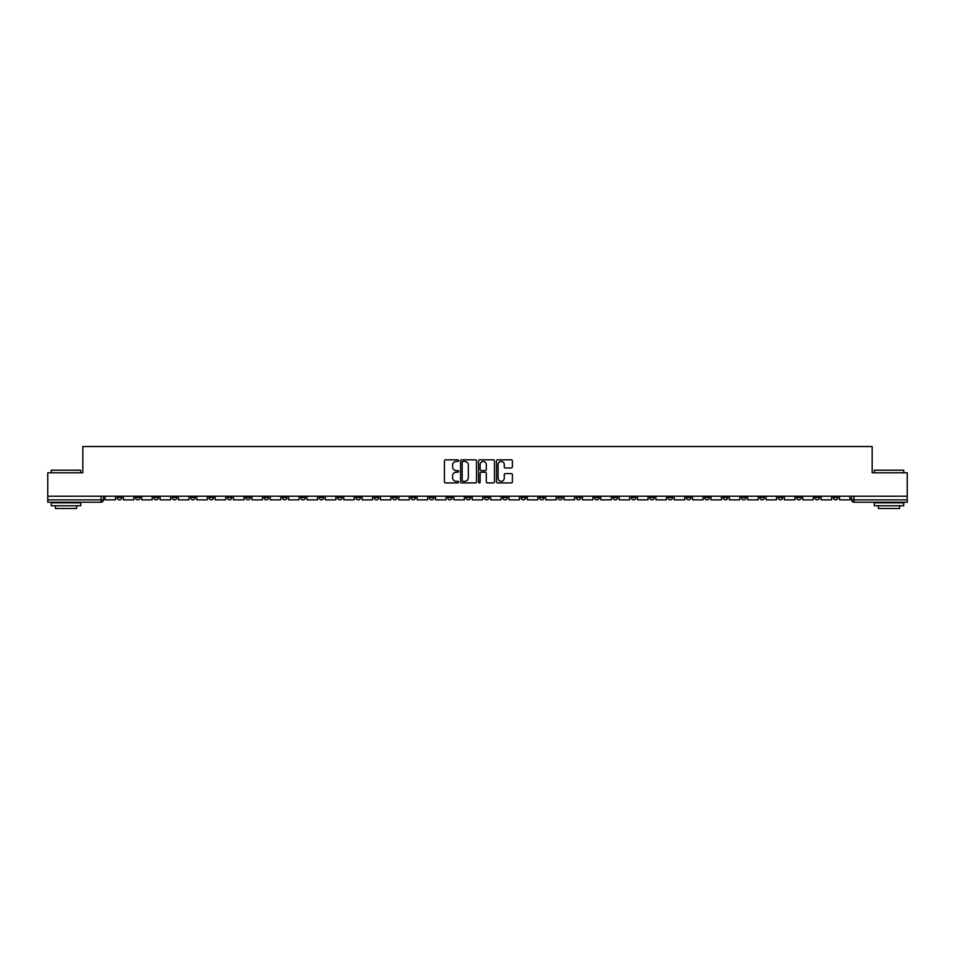 <?xml version="1.0" encoding="UTF-8"?>
<svg xmlns="http://www.w3.org/2000/svg" width="955" height="955" viewBox="0 0 955 955"><rect width="100%" height="100%" fill="white"/><g stroke="black" fill="none" stroke-linecap="round" stroke-linejoin="round"><path stroke-width="1.43" d="M458.663 460.632A0.812 0.812 0 0 0 457.863 459.821L445.579 459.821A1.158 1.158 0 0 0 444.433 460.979L444.433 481.774A1.158 1.158 0 0 0 445.579 482.932L457.863 482.932A0.812 0.812 0 0 0 458.663 482.12A0.812 0.812 0 0 0 457.863 481.32L456.275 481.32A3.701 3.701 0 0 1 452.575 477.619L452.575 475.888A3.701 3.701 0 0 1 456.275 472.188L457.863 472.188A0.812 0.812 0 0 0 458.663 471.376A0.812 0.812 0 0 0 457.863 470.576L456.275 470.576A3.701 3.701 0 0 1 452.575 466.876L452.575 465.145A3.701 3.701 0 0 1 456.275 461.444L457.863 461.444A0.812 0.812 0 0 0 458.663 460.632M723.042 496.218L723.042 497.507L727.746 497.507A2.352 2.352 0 0 1 725.394 499.859A2.352 2.352 0 0 1 723.042 497.507L723.042 496.218M612.859 496.218L612.859 497.507L617.575 497.507A2.352 2.352 0 0 1 615.223 499.859A2.352 2.352 0 0 1 612.859 497.507L612.859 496.218M594.499 496.218L594.499 497.507L599.215 497.507A2.352 2.352 0 0 1 596.851 499.859A2.352 2.352 0 0 1 594.499 497.507L594.499 496.218M484.328 496.218L484.328 497.507L489.032 497.507A2.352 2.352 0 0 1 486.68 499.859A2.352 2.352 0 0 1 484.328 497.507L484.328 496.218M465.968 496.218L465.968 497.507L470.672 497.507A2.352 2.352 0 0 1 468.32 499.859A2.352 2.352 0 0 1 465.968 497.507L465.968 496.218M447.597 496.218L447.597 497.507L452.312 497.507A2.352 2.352 0 0 1 449.96 499.859A2.352 2.352 0 0 1 447.597 497.507L447.597 496.218M410.877 496.218L410.877 497.507L415.58 497.507A2.352 2.352 0 0 1 413.229 499.859A2.352 2.352 0 0 1 410.877 497.507L410.877 496.218M374.157 497.507L374.157 496.218L374.157 497.507A2.352 2.352 0 0 0 376.509 499.859A2.352 2.352 0 0 1 374.157 497.507L378.86 497.507A2.352 2.352 0 0 1 376.509 499.859A2.352 2.352 0 0 0 378.86 497.507L378.86 496.218L378.86 497.507M355.785 497.507L355.785 496.218L355.785 497.507A2.352 2.352 0 0 0 358.149 499.859A2.352 2.352 0 0 1 355.785 497.507L360.501 497.507A2.352 2.352 0 0 1 358.149 499.859M337.425 497.507L337.425 496.218L337.425 497.507A2.352 2.352 0 0 0 339.777 499.859A2.352 2.352 0 0 1 337.425 497.507L342.141 497.507A2.352 2.352 0 0 1 339.777 499.859A2.352 2.352 0 0 0 342.141 497.507L342.141 496.218L342.141 497.507M319.065 496.218L319.065 497.507L323.769 497.507A2.352 2.352 0 0 1 321.417 499.859A2.352 2.352 0 0 1 319.065 497.507L319.065 496.218M300.706 496.218L300.706 497.507L305.409 497.507A2.352 2.352 0 0 1 303.057 499.859A2.352 2.352 0 0 1 300.706 497.507L300.706 496.218M282.346 496.218L282.346 497.507L287.049 497.507A2.352 2.352 0 0 1 284.697 499.859A2.352 2.352 0 0 1 282.346 497.507L282.346 496.218M263.974 497.507L263.974 496.218L263.974 497.507A2.352 2.352 0 0 0 266.338 499.859A2.352 2.352 0 0 1 263.974 497.507L268.689 497.507A2.352 2.352 0 0 1 266.338 499.859M227.254 497.507L227.254 496.218L227.254 497.507A2.352 2.352 0 0 0 229.606 499.859A2.352 2.352 0 0 1 227.254 497.507L231.958 497.507A2.352 2.352 0 0 1 229.606 499.859A2.352 2.352 0 0 0 231.958 497.507L231.958 496.218L231.958 497.507M208.894 497.507L208.894 496.218L208.894 497.507A2.352 2.352 0 0 0 211.246 499.859A2.352 2.352 0 0 1 208.894 497.507L213.598 497.507A2.352 2.352 0 0 1 211.246 499.859A2.352 2.352 0 0 0 213.598 497.507L213.598 496.218L213.598 497.507M190.534 497.507L190.534 496.218L190.534 497.507A2.352 2.352 0 0 0 192.886 499.859A2.352 2.352 0 0 1 190.534 497.507L195.238 497.507A2.352 2.352 0 0 1 192.886 499.859A2.352 2.352 0 0 0 195.238 497.507L195.238 496.218L195.238 497.507M172.163 497.507L172.163 496.218L172.163 497.507A2.352 2.352 0 0 0 174.526 499.859A2.352 2.352 0 0 1 172.163 497.507L176.878 497.507A2.352 2.352 0 0 1 174.526 499.859M153.803 497.507L153.803 496.218L153.803 497.507A2.352 2.352 0 0 0 156.154 499.859A2.352 2.352 0 0 1 153.803 497.507L158.518 497.507A2.352 2.352 0 0 1 156.154 499.859A2.352 2.352 0 0 0 158.518 497.507L158.518 496.218L158.518 497.507M135.443 497.507L135.443 496.218L135.443 497.507A2.352 2.352 0 0 0 137.795 499.859A2.352 2.352 0 0 1 135.443 497.507L140.146 497.507A2.352 2.352 0 0 1 137.795 499.859A2.352 2.352 0 0 0 140.146 497.507L140.146 496.218L140.146 497.507M511.271 467.974A1.158 1.158 0 0 0 512.417 466.816L512.417 460.979A1.158 1.158 0 0 0 511.271 459.821L497.627 459.821A1.158 1.158 0 0 0 496.481 460.979L496.481 481.774A1.158 1.158 0 0 0 497.627 482.932L511.271 482.932A1.158 1.158 0 0 0 512.417 481.774L512.417 474.731A1.158 1.158 0 0 0 511.271 473.573L505.434 473.573A1.158 1.158 0 0 0 504.276 474.731L504.276 478.228A3.092 3.092 0 0 1 501.184 481.32A3.092 3.092 0 0 1 498.092 478.228L498.092 464.536A3.092 3.092 0 0 1 501.184 461.444A3.092 3.092 0 0 1 504.276 464.536L504.276 466.816A1.158 1.158 0 0 0 505.434 467.974L511.271 467.974M47.75 496.218L47.75 472.797L82.822 472.797L82.822 446.546L872.178 446.546L872.178 472.797L907.25 472.797L907.25 496.218L47.75 496.218L47.75 499.859L103.427 499.859L103.427 496.218L103.427 499.859A2.352 2.352 0 0 1 101.075 502.223L47.75 502.223L47.75 499.859M476.485 460.979A1.158 1.158 0 0 0 475.339 459.821L461.695 459.821A1.158 1.158 0 0 0 460.549 460.979L460.549 481.774A1.158 1.158 0 0 0 461.695 482.932L475.339 482.932A1.158 1.158 0 0 0 476.485 481.774L476.485 460.979M479.661 459.821L493.305 459.821A1.158 1.158 0 0 1 494.451 460.979L494.451 481.774A1.158 1.158 0 0 1 493.305 482.932L487.468 482.932A1.158 1.158 0 0 1 486.31 481.774L486.31 473.346A1.158 1.158 0 0 0 485.152 472.188L481.284 472.188A1.158 1.158 0 0 0 480.126 473.346L480.126 482.12A0.812 0.812 0 0 1 479.315 482.932A0.812 0.812 0 0 1 478.515 482.12L478.515 460.979A1.158 1.158 0 0 1 479.661 459.821M851.574 496.218L851.574 499.859L907.25 499.859L907.25 502.223L853.925 502.223A2.352 2.352 0 0 1 851.574 499.859A2.352 2.352 0 0 0 853.925 502.223L853.925 496.218M907.25 496.218L907.25 499.859M837.917 496.218L837.917 497.507A2.352 2.352 0 0 1 835.565 499.859A2.352 2.352 0 0 1 833.214 497.507L837.917 497.507M833.214 496.218L833.214 497.507M819.557 497.507L819.557 496.218L819.557 497.507A2.352 2.352 0 0 1 817.205 499.859A2.352 2.352 0 0 1 814.854 497.507L819.557 497.507A2.352 2.352 0 0 1 817.205 499.859M814.854 496.218L814.854 497.507M801.197 496.218L801.197 497.507A2.352 2.352 0 0 1 798.846 499.859A2.352 2.352 0 0 1 796.482 497.507A2.352 2.352 0 0 0 798.846 499.859M796.482 496.218L796.482 497.507L801.197 497.507M782.837 496.218L782.837 497.507A2.352 2.352 0 0 1 780.474 499.859A2.352 2.352 0 0 1 778.122 497.507L782.837 497.507A2.352 2.352 0 0 1 780.474 499.859M778.122 496.218L778.122 497.507M764.466 496.218L764.466 497.507A2.352 2.352 0 0 1 762.114 499.859A2.352 2.352 0 0 1 759.762 497.507A2.352 2.352 0 0 0 762.114 499.859M759.762 496.218L759.762 497.507L764.466 497.507M746.106 496.218L746.106 497.507A2.352 2.352 0 0 1 743.754 499.859A2.352 2.352 0 0 1 741.402 497.507L746.106 497.507M741.402 496.218L741.402 497.507M727.746 496.218L727.746 497.507A2.352 2.352 0 0 1 725.394 499.859M709.386 496.218L709.386 497.507A2.352 2.352 0 0 1 707.034 499.859A2.352 2.352 0 0 1 704.671 497.507L709.386 497.507M704.671 496.218L704.671 497.507M691.026 496.218L691.026 497.507A2.352 2.352 0 0 1 688.662 499.859A2.352 2.352 0 0 1 686.311 497.507L691.026 497.507M686.311 496.218L686.311 497.507M672.654 496.218L672.654 497.507A2.352 2.352 0 0 1 670.303 499.859A2.352 2.352 0 0 1 667.951 497.507A2.352 2.352 0 0 0 670.303 499.859M667.951 496.218L667.951 497.507L672.654 497.507M654.294 496.218L654.294 497.507A2.352 2.352 0 0 1 651.943 499.859A2.352 2.352 0 0 1 649.591 497.507L654.294 497.507M649.591 496.218L649.591 497.507M635.935 496.218L635.935 497.507A2.352 2.352 0 0 1 633.583 499.859A2.352 2.352 0 0 1 631.231 497.507L635.935 497.507M631.231 496.218L631.231 497.507M617.575 496.218L617.575 497.507M599.215 496.218L599.215 497.507L599.215 496.218M580.843 496.218L580.843 497.507A2.352 2.352 0 0 1 578.491 499.859A2.352 2.352 0 0 1 576.14 497.507L580.843 497.507M576.14 496.218L576.14 497.507M562.483 496.218L562.483 497.507A2.352 2.352 0 0 1 560.131 499.859A2.352 2.352 0 0 1 557.78 497.507L562.483 497.507M557.78 496.218L557.78 497.507M544.123 496.218L544.123 497.507A2.352 2.352 0 0 1 541.772 499.859A2.352 2.352 0 0 1 539.42 497.507L544.123 497.507M539.42 496.218L539.42 497.507M525.763 496.218L525.763 497.507A2.352 2.352 0 0 1 523.412 499.859A2.352 2.352 0 0 1 521.048 497.507L525.763 497.507M521.048 496.218L521.048 497.507M507.403 496.218L507.403 497.507A2.352 2.352 0 0 1 505.04 499.859A2.352 2.352 0 0 1 502.688 497.507L507.403 497.507M502.688 496.218L502.688 497.507M489.032 496.218L489.032 497.507A2.352 2.352 0 0 1 486.68 499.859M470.672 496.218L470.672 497.507M452.312 497.507L452.312 496.218L452.312 497.507A2.352 2.352 0 0 1 449.96 499.859M433.952 496.218L433.952 497.507A2.352 2.352 0 0 1 431.588 499.859A2.352 2.352 0 0 1 429.237 497.507A2.352 2.352 0 0 0 431.588 499.859A2.352 2.352 0 0 0 433.952 497.507L429.237 497.507L429.237 496.218M415.58 497.507L415.58 496.218L415.58 497.507A2.352 2.352 0 0 1 413.229 499.859M397.22 496.218L397.22 497.507A2.352 2.352 0 0 1 394.869 499.859A2.352 2.352 0 0 1 392.517 497.507A2.352 2.352 0 0 0 394.869 499.859M392.517 496.218L392.517 497.507L397.22 497.507M360.501 496.218L360.501 497.507L360.501 496.218M323.769 497.507L323.769 496.218L323.769 497.507A2.352 2.352 0 0 1 321.417 499.859M305.409 497.507L305.409 496.218L305.409 497.507A2.352 2.352 0 0 1 303.057 499.859M287.049 497.507L287.049 496.218L287.049 497.507A2.352 2.352 0 0 1 284.697 499.859M268.689 496.218L268.689 497.507L268.689 496.218M250.329 497.507L250.329 496.218L250.329 497.507A2.352 2.352 0 0 1 247.966 499.859A2.352 2.352 0 0 1 245.614 497.507L250.329 497.507A2.352 2.352 0 0 1 247.966 499.859M245.614 496.218L245.614 497.507M176.878 496.218L176.878 497.507L176.878 496.218M121.786 496.218L121.786 497.507A2.352 2.352 0 0 1 119.435 499.859A2.352 2.352 0 0 1 117.083 497.507A2.352 2.352 0 0 0 119.435 499.859A2.352 2.352 0 0 0 121.786 497.507L121.786 496.218M117.083 496.218L117.083 497.507L121.786 497.507M101.075 496.218L101.075 502.223A2.352 2.352 0 0 0 103.427 499.859M462.972 461.444A0.812 0.812 0 0 0 462.16 462.256L462.16 480.508A0.812 0.812 0 0 0 462.972 481.32L464.643 481.32A3.701 3.701 0 0 0 468.344 477.619L468.344 465.145A3.701 3.701 0 0 0 464.643 461.444L462.972 461.444M486.31 464.596A3.092 3.092 0 0 0 483.218 461.504A3.092 3.092 0 0 0 480.126 464.596L480.126 469.418A1.158 1.158 0 0 0 481.284 470.576L485.152 470.576A1.158 1.158 0 0 0 486.31 469.418L486.31 464.596M115.495 496.218L115.495 499.859L105.014 499.859L105.014 496.218M133.855 496.218L133.855 499.859L123.374 499.859L123.374 496.218M152.215 496.218L152.215 499.859L141.734 499.859L141.734 496.218M170.575 496.218L170.575 499.859L160.106 499.859L160.106 496.218M188.935 496.218L188.935 499.859L178.466 499.859L178.466 496.218M207.307 496.218L207.307 499.859L196.826 499.859L196.826 496.218M51.284 470.206L80.709 470.206L51.284 470.206L51.284 472.797M80.709 505.744L51.284 505.744L51.284 502.808L80.709 502.808L80.709 505.744M76.591 505.744L76.591 508.454L55.402 508.454L55.402 505.744M874.291 470.206L903.716 470.206L874.291 470.206L874.291 472.797M903.716 505.744L874.291 505.744L874.291 502.808L903.716 502.808L903.716 505.744M899.598 505.744L899.598 508.454L878.409 508.454L878.409 505.744M225.667 496.218L225.667 499.859L215.185 499.859L215.185 496.218M244.026 496.218L244.026 499.859L233.557 499.859L233.557 496.218M262.386 496.218L262.386 499.859L251.917 499.859L251.917 496.218M280.746 496.218L280.746 499.859L270.277 499.859L270.277 496.218M299.118 496.218L299.118 499.859L288.637 499.859L288.637 496.218M317.478 496.218L317.478 499.859L306.997 499.859L306.997 496.218M335.838 496.218L335.838 499.859L325.369 499.859L325.369 496.218M354.198 496.218L354.198 499.859L343.728 499.859L343.728 496.218M372.569 496.218L372.569 499.859L362.088 499.859L362.088 496.218M390.929 496.218L390.929 499.859L380.448 499.859L380.448 496.218M409.289 496.218L409.289 499.859L398.808 499.859L398.808 496.218M427.649 496.218L427.649 499.859L417.18 499.859L417.18 496.218M446.009 496.218L446.009 499.859L435.54 499.859L435.54 496.218M464.381 496.218L464.381 499.859L453.9 499.859L453.9 496.218M482.741 496.218L482.741 499.859L472.259 499.859L472.259 496.218M501.1 496.218L501.1 499.859L490.619 499.859L490.619 496.218M519.46 496.218L519.46 499.859L508.991 499.859L508.991 496.218M537.82 496.218L537.82 499.859L527.351 499.859L527.351 496.218M556.192 496.218L556.192 499.859L545.711 499.859L545.711 496.218M574.552 496.218L574.552 499.859L564.071 499.859L564.071 496.218M592.912 496.218L592.912 499.859L582.431 499.859L582.431 496.218M611.272 496.218L611.272 499.859L600.802 499.859L600.802 496.218M629.632 496.218L629.632 499.859L619.162 499.859L619.162 496.218M648.003 496.218L648.003 499.859L637.522 499.859L637.522 496.218M666.363 496.218L666.363 499.859L655.882 499.859L655.882 496.218M684.723 496.218L684.723 499.859L674.254 499.859L674.254 496.218M703.083 496.218L703.083 499.859L692.614 499.859L692.614 496.218M721.443 496.218L721.443 499.859L710.974 499.859L710.974 496.218M739.815 496.218L739.815 499.859L729.334 499.859L729.334 496.218M758.175 496.218L758.175 499.859L747.693 499.859L747.693 496.218M776.534 496.218L776.534 499.859L766.065 499.859L766.065 496.218M794.894 496.218L794.894 499.859L784.425 499.859L784.425 496.218M813.266 496.218L813.266 499.859L802.785 499.859L802.785 496.218M831.626 496.218L831.626 499.859L821.145 499.859L821.145 496.218M849.986 496.218L849.986 499.859L839.505 499.859L839.505 496.218M80.709 472.797L80.709 470.206M903.716 472.797L903.716 470.206"/></g></svg>
